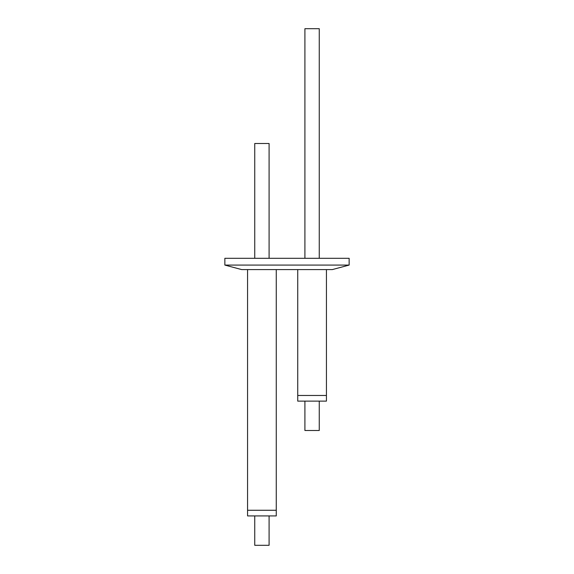 <?xml version="1.0" encoding="UTF-8"?>
<svg xmlns="http://www.w3.org/2000/svg" width="574" height="574" viewBox="0 0 574 574"><rect width="100%" height="100%" fill="white"/><g stroke="black" fill="none" stroke-linecap="round" stroke-linejoin="round"><path stroke-width="0.86" d="M276.266 269.601L276.266 510.272L247.566 510.272L247.566 515.926L276.266 515.926L276.266 510.272L247.566 510.272L247.566 269.601M269.091 515.926L269.091 545.3L254.741 545.3L254.741 515.926M254.741 258.3L254.741 143.5L269.091 143.5L269.091 258.3M349.143 265.08L224.857 265.08L224.857 258.3L349.143 258.3L349.143 265.08L332.281 269.601L241.719 269.601L224.857 265.08M326.434 269.601L326.434 395.472L297.734 395.472L297.734 401.126L326.434 401.126L326.434 395.472L297.734 395.472L297.734 269.601M319.259 401.126L319.259 430.5L304.909 430.5L304.909 401.126M304.909 258.3L304.909 28.7L319.259 28.7L319.259 258.3"/></g></svg>
